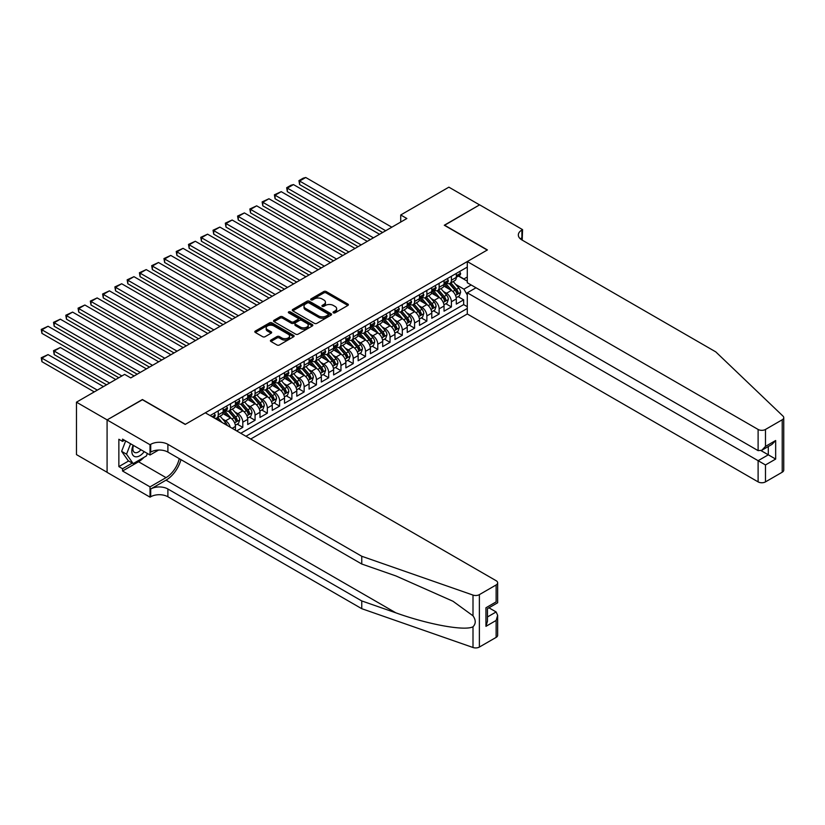 <?xml version="1.0" encoding="UTF-8"?>
<svg xmlns="http://www.w3.org/2000/svg" width="825" height="825" viewBox="0 0 825 825"><rect width="100%" height="100%" fill="white"/><g stroke="black" fill="none" stroke-linecap="round" stroke-linejoin="round"><path stroke-width="1.24" d="M333.393 312.83A1.196 0.691 0 0 0 335.074 312.83L347.872 305.446A1.702 0.98 0 0 0 348.377 304.745A1.702 0.98 0 0 0 347.872 304.054L326.195 291.534A1.702 0.98 0 0 0 323.782 291.534L310.994 298.918A1.196 0.691 0 0 0 312.675 299.898L314.335 298.939A5.455 3.145 0 0 1 322.039 298.939L323.843 299.98A5.455 3.145 0 0 1 325.442 302.208A5.455 3.145 0 0 1 323.843 304.435L322.193 305.394A1.196 0.691 0 0 0 323.874 306.364L325.535 305.405A5.455 3.145 0 0 1 333.238 305.405L335.053 306.446A5.455 3.145 0 0 1 336.641 308.674A5.455 3.145 0 0 1 335.053 310.901L333.393 311.86A1.196 0.691 0 0 0 333.393 312.83L333.393 311.86M270.909 340.075A1.702 0.98 0 0 0 270.414 340.766A1.702 0.98 0 0 0 270.909 341.468L276.994 344.974A1.702 0.98 0 0 0 279.407 344.974L293.618 336.765A1.702 0.98 0 0 0 294.113 336.074A1.702 0.98 0 0 0 293.618 335.383L271.93 322.864A1.702 0.98 0 0 0 269.528 322.864L255.317 331.062A1.702 0.98 0 0 0 254.812 331.763A1.702 0.98 0 0 0 255.317 332.454L262.659 336.703A1.702 0.98 0 0 0 265.073 336.703L271.147 333.187A1.702 0.98 0 0 0 271.652 332.496A1.702 0.98 0 0 0 271.147 331.794L267.506 329.691A4.558 2.63 0 0 1 266.176 327.834A4.558 2.63 0 0 1 268.981 325.401A4.558 2.63 0 0 1 273.952 325.968L288.224 334.218A4.558 2.63 0 0 1 289.554 336.074A4.558 2.63 0 0 1 286.749 338.508A4.558 2.63 0 0 1 281.779 337.93L279.407 336.559A1.702 0.98 0 0 0 276.994 336.559L270.909 340.075L270.909 341.468M142.426 399.733L107.147 419.894L76.467 402.177L76.467 454.606L107.085 472.282M142.426 399.527L185.367 424.318L487.235 250.037L444.283 225.246L479.562 204.878L448.882 187.162L400.723 214.974L400.723 222.059M76.467 402.177L124.627 374.375L130.762 377.912L406.859 218.512L400.723 214.974M314.449 323.348A1.702 0.98 0 0 0 316.862 323.348L331.073 315.14A1.702 0.98 0 0 0 331.567 314.449A1.702 0.98 0 0 0 331.073 313.748L309.396 301.238A1.702 0.98 0 0 0 306.983 301.238L292.772 309.437A1.702 0.98 0 0 0 292.277 310.138A1.702 0.98 0 0 0 292.772 310.829L314.449 323.348M289.09 313.088A1.196 0.691 0 0 1 290.307 313.252L290.307 311.84L312.345 324.565A1.702 0.98 0 0 1 312.84 325.256A1.702 0.98 0 0 1 312.345 325.957L298.134 334.166A1.702 0.98 0 0 1 295.721 334.166L274.044 321.647L280.129 318.161L280.129 316.738L274.044 320.255A1.702 0.98 0 0 0 273.539 320.946A1.702 0.98 0 0 0 274.044 321.647L274.044 320.255M280.129 318.161A1.702 0.98 0 0 1 282.532 318.161L282.532 316.738A1.702 0.98 0 0 0 280.129 316.738M282.532 316.738L291.328 321.822A1.702 0.98 0 0 0 293.731 321.822L297.773 319.492A1.702 0.98 0 0 0 298.268 318.79A1.702 0.98 0 0 0 297.773 318.099L288.616 312.809A1.196 0.691 0 0 1 290.307 311.84M236.662 430.908L242.797 427.371L237.218 424.143M234.805 411.912L237.889 413.696A6.94 4.012 60 0 1 242.797 422.194L247.706 419.358L247.706 424.535L255.069 420.286L249.49 417.058M247.077 404.827L250.161 406.612A6.94 4.012 60 0 1 255.069 415.109L259.978 412.273L259.978 417.45L267.341 413.201L261.762 409.973M259.349 397.743L262.433 399.527A6.94 4.012 60 0 1 267.341 408.024L272.25 405.188L272.25 410.365L279.613 406.117L274.024 402.889M271.621 390.658L274.704 392.442A6.94 4.012 60 0 1 279.613 400.94L284.522 398.104L284.522 403.281L291.885 399.032L286.296 395.804M283.893 383.573L286.976 385.358A6.94 4.012 60 0 1 291.885 393.855L296.794 391.019L296.794 396.196L304.157 391.947L298.567 388.719M296.165 376.489L299.248 378.273A6.94 4.012 60 0 1 304.157 386.77L309.066 383.934L309.066 389.111L316.429 384.863L310.839 381.635M308.437 369.404L311.52 371.188A6.94 4.012 60 0 1 316.429 379.686L321.327 376.85L321.327 382.027L328.69 377.778L323.111 374.55M320.708 362.319L323.782 364.103A6.94 4.012 60 0 1 328.69 372.601L333.599 369.765L333.599 374.942L340.962 370.693L335.383 367.465M332.98 355.235L336.053 357.019A6.94 4.012 60 0 1 340.962 365.516L345.871 362.68L345.871 367.857L353.234 363.608L347.655 360.381M345.252 348.15L348.325 349.934A6.94 4.012 60 0 1 353.234 358.432L358.143 355.596L358.143 360.772L365.506 356.524L359.927 353.296M357.514 341.065L360.597 342.849A6.94 4.012 60 0 1 365.506 351.347L370.415 348.511L370.415 353.688L377.778 349.439L372.199 346.211M369.786 333.981L372.869 335.765A6.94 4.012 60 0 1 377.778 344.262L382.687 341.426L382.687 346.603L390.05 342.354L384.471 339.127M382.058 326.896L385.141 328.68A6.94 4.012 60 0 1 390.05 337.177L394.958 334.352L394.958 339.518L402.322 335.27L396.732 332.042M394.329 319.811L397.413 321.595A6.94 4.012 60 0 1 402.322 330.093L407.23 327.267L407.23 332.434L414.593 328.185L409.004 324.957M406.601 312.727L409.685 314.511A6.94 4.012 60 0 1 414.593 323.008L419.502 320.183L419.502 325.349L426.865 321.1L421.276 317.873M418.873 305.642L421.957 307.426A6.94 4.012 60 0 1 426.865 315.923L431.774 313.098L431.774 318.264L439.137 314.016L433.548 310.788M431.145 298.567L434.228 300.341A6.94 4.012 60 0 1 439.137 308.839L444.036 306.013L444.036 311.18L451.399 306.931L451.399 301.754A6.94 4.012 -120 0 0 446.49 293.257L443.417 291.483M445.82 303.703L451.399 306.931M235.434 430.196L235.434 426.442A6.94 4.012 -120 0 0 230.526 417.945L222.936 413.562M230.237 427.195A6.94 4.012 60 0 0 225.617 420.781L222.533 418.997M247.706 419.358A6.94 4.012 -120 0 0 242.797 410.86L235.208 406.478M259.978 412.273A6.94 4.012 -120 0 0 255.069 403.776L247.479 399.393M272.25 405.188A6.94 4.012 -120 0 0 267.341 396.691L259.751 392.308M284.522 398.104A6.94 4.012 -120 0 0 279.613 389.606L272.023 385.223M296.794 391.019A6.94 4.012 -120 0 0 291.885 382.522L284.295 378.139M309.066 383.934A6.94 4.012 -120 0 0 304.157 375.437L296.567 371.054M321.327 376.85A6.94 4.012 -120 0 0 316.429 368.352L308.839 363.969M333.599 369.765A6.94 4.012 -120 0 0 328.69 361.267L321.111 356.885M345.871 362.68A6.94 4.012 -120 0 0 340.962 354.183L333.372 349.8M358.143 355.596A6.94 4.012 -120 0 0 353.234 347.098L345.644 342.715M370.415 348.511A6.94 4.012 -120 0 0 365.506 340.013L357.916 335.631M382.687 341.426A6.94 4.012 -120 0 0 377.778 332.929L370.188 328.546M394.958 334.352A6.94 4.012 -120 0 0 390.05 325.844L382.46 321.461M407.23 327.267A6.94 4.012 -120 0 0 402.322 318.759L394.732 314.377M419.502 320.183A6.94 4.012 -120 0 0 414.593 311.675L407.003 307.292M431.774 313.098A6.94 4.012 -120 0 0 426.865 304.59L419.275 300.207M444.036 306.013A6.94 4.012 -120 0 0 439.137 297.505L431.547 293.123M250.718 439.024L467.29 313.974L758.113 481.882L758.113 460.701L768.302 454.823L768.302 446.521M245.932 436.26L467.29 308.457M467.29 267.083L210.097 415.573M225.555 410.541L225.617 410.572A6.94 4.012 60 0 0 229.092 410.922L234.001 408.086A6.94 4.012 -120 0 0 235.434 404.91L235.434 400.94M237.827 403.456L237.889 403.487A6.94 4.012 60 0 0 241.364 403.838L246.273 401.002A6.94 4.012 -120 0 0 247.706 397.825L247.706 393.855M250.099 396.371L250.161 396.402A6.94 4.012 60 0 0 253.636 396.753L258.545 393.917A6.94 4.012 -120 0 0 259.978 390.741L259.978 386.77M262.371 389.287L262.433 389.317A6.94 4.012 60 0 0 265.908 389.668L270.806 386.832A6.94 4.012 -120 0 0 272.25 383.656L272.25 379.686M274.642 382.202L274.704 382.233A6.94 4.012 60 0 0 278.169 382.583L283.078 379.748A6.94 4.012 -120 0 0 284.522 376.571L284.522 372.601M286.914 375.117L286.976 375.158A6.94 4.012 60 0 0 290.441 375.499L295.35 372.663A6.94 4.012 -120 0 0 296.794 369.487L296.794 365.516M299.176 368.032L299.248 368.074A6.94 4.012 60 0 0 302.713 368.414L307.622 365.578A6.94 4.012 -120 0 0 309.066 362.402L309.066 358.432M311.448 360.948L311.52 360.989A6.94 4.012 60 0 0 314.985 361.329L319.894 358.493A6.94 4.012 -120 0 0 321.327 355.317L321.327 351.347M323.72 353.863L323.782 353.904A6.94 4.012 60 0 0 327.257 354.245L332.166 351.409A6.94 4.012 -120 0 0 333.599 348.233L333.599 344.262M335.992 346.778L336.053 346.82A6.94 4.012 60 0 0 339.529 347.16L344.438 344.324A6.94 4.012 -120 0 0 345.871 341.148L345.871 337.177M348.263 339.694L348.325 339.735A6.94 4.012 60 0 0 351.801 340.075L356.709 337.239A6.94 4.012 -120 0 0 358.143 334.063L358.143 330.093M360.535 332.609L360.597 332.65A6.94 4.012 60 0 0 364.073 332.991L368.981 330.155A6.94 4.012 -120 0 0 370.415 326.978L370.415 323.008M372.807 325.524L372.869 325.566A6.94 4.012 60 0 0 376.344 325.906L381.253 323.07A6.94 4.012 -120 0 0 382.687 319.894L382.687 315.923M385.079 318.44L385.141 318.481A6.94 4.012 60 0 0 388.616 318.821L393.515 315.985A6.94 4.012 -120 0 0 394.958 312.809L394.958 308.839M397.351 311.355L397.413 311.396A6.94 4.012 60 0 0 400.878 311.737L405.787 308.901A6.94 4.012 -120 0 0 407.23 305.724L407.23 301.754M409.623 304.27L409.685 304.312A6.94 4.012 60 0 0 413.15 304.652L418.058 301.816A6.94 4.012 -120 0 0 419.502 298.64L419.502 294.669M421.884 297.186L421.957 297.227A6.94 4.012 60 0 0 425.422 297.567L430.33 294.731A6.94 4.012 -120 0 0 431.774 291.555L431.774 287.585M434.156 290.101L434.228 290.142A6.94 4.012 60 0 0 437.693 290.483L442.602 287.647A6.94 4.012 -120 0 0 444.036 284.47L444.036 280.5M240.776 433.28L463.671 304.59L463.671 299.846L456.308 304.095L456.308 298.928A6.94 4.012 -120 0 0 451.399 290.421L443.819 286.038M446.428 283.016L446.49 283.058A6.94 4.012 -120 0 0 449.965 283.398A6.94 4.012 -120 0 0 451.399 280.222L451.399 276.251M449.965 283.398L454.874 280.562A6.94 4.012 -120 0 0 456.308 277.386L456.308 273.415M210.891 416.027L210.891 415.109M218.254 410.86L218.254 414.831A6.94 4.012 60 0 1 216.82 418.007A6.94 4.012 60 0 1 214.686 418.213M216.82 418.007L221.729 415.171A6.94 4.012 -120 0 0 223.162 411.995L223.162 408.024M230.526 403.776L230.526 407.746A6.94 4.012 60 0 1 229.092 410.922M242.797 396.691L242.797 400.661A6.94 4.012 60 0 1 241.364 403.838M255.069 389.606L255.069 393.577A6.94 4.012 60 0 1 253.636 396.753M267.341 382.522L267.341 386.492A6.94 4.012 60 0 1 265.908 389.668M279.613 375.437L279.613 379.407A6.94 4.012 60 0 1 278.169 382.583M291.885 368.352L291.885 372.323A6.94 4.012 60 0 1 290.441 375.499M304.157 361.267L304.157 365.238A6.94 4.012 60 0 1 302.713 368.414M316.429 354.183L316.429 358.153A6.94 4.012 60 0 1 314.985 361.329M328.69 347.098L328.69 351.068A6.94 4.012 60 0 1 327.257 354.245M340.962 340.013L340.962 343.984A6.94 4.012 60 0 1 339.529 347.16M353.234 332.929L353.234 336.899A6.94 4.012 60 0 1 351.801 340.075M365.506 325.844L365.506 329.814A6.94 4.012 60 0 1 364.073 332.991M377.778 318.759L377.778 322.73A6.94 4.012 60 0 1 376.344 325.906M390.05 311.675L390.05 315.645A6.94 4.012 60 0 1 388.616 318.821M402.322 304.59L402.322 308.56A6.94 4.012 60 0 1 400.878 311.737M414.593 297.505L414.593 301.476A6.94 4.012 60 0 1 413.15 304.652M426.865 290.421L426.865 294.391A6.94 4.012 60 0 1 425.422 297.567M439.137 283.336L439.137 287.306A6.94 4.012 60 0 1 437.693 290.483M439.137 308.839L439.137 314.016M426.865 315.923L426.865 321.1M414.593 323.008L414.593 328.185M402.322 330.093L402.322 335.27M390.05 337.177L390.05 342.354M377.778 344.262L377.778 349.439M365.506 351.347L365.506 356.524M353.234 358.432L353.234 363.608M340.962 365.516L340.962 370.693M328.69 372.601L328.69 377.778M316.429 379.686L316.429 384.863M304.157 386.77L304.157 391.947M291.885 393.855L291.885 399.032M279.613 400.94L279.613 406.117M267.341 408.024L267.341 413.201M255.069 415.109L255.069 420.286M242.797 422.194L242.797 427.371M467.29 294.989L463.918 289.152L455.689 284.398M463.918 289.152L471.157 284.965M458.452 276.076L467.29 281.181M458.7 275.932L463.918 278.943L467.29 276.994M458.092 296.618L463.671 299.846M463.671 304.59L467.29 306.683M333.867 312.995L335.053 312.314A5.455 3.145 0 0 0 336.641 310.097L336.641 308.674M325.442 302.208L325.442 303.621A5.455 3.145 0 0 1 323.843 305.848L322.668 306.529M347.851 305.456L326.195 292.947A1.702 0.98 0 0 0 323.782 292.947L311.468 300.063M331.052 315.16L309.396 302.651A1.702 0.98 0 0 0 306.983 302.651L292.793 310.839L292.772 309.437M328.061 314.933A1.196 0.691 0 0 0 328.061 313.964L309.035 302.971A1.196 0.691 0 0 0 307.343 302.971L305.601 303.982A5.455 3.145 0 0 0 304.002 306.209A5.455 3.145 0 0 0 305.601 308.437L318.605 315.944A5.455 3.145 0 0 0 326.318 315.944L328.061 314.933L328.061 316.346A1.196 0.691 0 0 0 328.412 315.862L328.412 314.449M304.002 306.209L304.002 307.622A5.455 3.145 0 0 0 305.601 309.849L305.601 308.437M328.061 316.346L326.318 317.357A5.455 3.145 0 0 1 318.605 317.357L305.601 309.849M282.532 318.161L291.328 323.235A1.702 0.98 0 0 0 293.731 323.235L297.773 320.904A1.702 0.98 0 0 0 298.268 320.213L298.268 318.79M290.307 313.252L312.324 325.968M300.455 327.082A4.558 2.63 0 0 0 305.415 327.659A4.558 2.63 0 0 0 308.23 325.225A4.558 2.63 0 0 0 306.89 323.369L301.868 320.461A1.702 0.98 0 0 0 299.454 320.461L295.422 322.792A1.702 0.98 0 0 0 294.927 323.483A1.702 0.98 0 0 0 295.422 324.184L300.455 327.082L300.455 328.505A4.558 2.63 0 0 0 305.415 329.072A4.558 2.63 0 0 0 308.23 326.638L308.23 325.225M294.927 323.483L294.927 324.906A1.702 0.98 0 0 0 295.422 325.597L295.422 324.184M300.455 328.505L295.422 325.597M289.554 336.074L289.554 337.487A4.558 2.63 0 0 1 286.749 339.921A4.558 2.63 0 0 1 281.779 339.353L279.407 337.982A1.702 0.98 0 0 0 276.994 337.982L270.93 341.478M266.176 327.834L266.176 329.247A4.558 2.63 0 0 0 267.506 331.114L267.506 329.691M271.126 333.197L267.506 331.114M293.597 336.786L271.93 324.277A1.702 0.98 0 0 0 269.528 324.277L255.338 332.475L255.317 331.062M456.204 297.712L459.381 295.876L460.608 292.339A4.599 2.65 -120 0 0 458.813 288.018L453.203 281.531M452.09 290.874L445.675 283.449M299.609 212.922L358.081 246.675L275.076 198.753L274.395 194.813L281.212 191.668L275.076 195.205L275.076 198.753M448.439 288.709L444.716 284.408A11.024 6.363 -120 0 0 444.376 284.027M449.336 283.645L455.008 290.214A4.599 2.65 60 0 1 456.648 293.38C457.339 294.308 457.834 294.02 458.123 292.535A4.599 2.65 -120 0 0 456.483 289.369L450.873 282.872M449.677 283.542L455.771 290.596A2.341 1.351 60 0 1 456.359 291.514L458.123 292.535M456.648 293.38L456.988 293.927M385.688 230.732L299.609 181.036L299.609 184.583L382.625 232.506M459.566 271.538L460.608 273.353A4.599 2.65 60 0 1 459.649 275.385L457.318 276.726A4.599 2.65 -120 0 0 458.123 275.674L458.03 275.261M391.823 227.195L305.745 177.499L299.609 181.036L298.939 180.644L303.229 178.169L305.745 177.499M456.462 276.942L456.483 276.942A4.599 2.65 -120 0 0 457.318 276.726M457.524 275.323L458.123 275.674L456.648 276.519A4.599 2.65 60 0 1 456.308 277.179M299.609 184.583L298.939 180.644M133.145 445.252A11.282 6.518 120 0 0 135.795 456.813A11.282 6.518 120 0 0 144.21 451.636M133.526 445.469A7.724 4.455 120 0 0 134.475 452.378A7.724 4.455 120 0 0 135.599 452.729A7.724 4.455 120 0 0 140.931 449.738M147.376 453.461L146.407 455.957L133.165 463.598L128.257 460.773L121.626 451.347L125.668 440.932M133.165 463.598L126.534 454.183L130.577 443.767M121.626 451.347L126.534 454.183M476.004 287.77L467.29 292.793L765.476 464.949L765.476 481.882L782.224 472.209L782.224 419.781A5.208 3.001 0 0 0 783.75 417.656A5.208 3.001 0 0 0 782.997 416.109L715.78 351.883L521.895 239.941A12.148 7.013 180 0 1 518.337 234.991A12.148 7.013 180 0 1 521.895 230.031L522.576 229.639L479.624 204.837L444.469 225.349M467.29 292.793L467.29 313.974M444.469 225.142L487.42 249.934L467.29 261.556L758.113 429.454A5.208 3.001 0 0 0 765.476 429.454L782.224 419.781M522.576 229.639L522.204 240.127M467.29 261.556L467.29 282.738L758.113 450.636L758.113 429.454M783.75 417.656L783.75 470.085A5.208 3.001 180 0 1 782.224 472.209M765.476 481.882A5.208 3.001 180 0 1 758.113 481.882M520.369 238.868A12.148 7.013 180 0 1 521.895 237.786L521.895 230.031M761.062 450.636L775.665 459.071L765.476 464.949M765.476 429.454L765.476 446.387L761.795 450.275L758.113 450.636M765.476 446.387L775.665 440.509L771.983 444.397L761.795 450.275M496.134 637.385L496.134 620.452L497.65 615.326L497.65 635.26A5.208 3.001 180 0 1 496.134 637.385L479.377 647.058A5.208 3.001 180 0 1 473.003 647.501L361.762 608.695L361.762 600.94L167.888 488.998A12.148 7.013 -0 0 0 150.707 488.998L166.042 480.15A22.605 13.045 120 0 0 180.974 459.649M361.762 600.94L395.876 612.841C428.474 624.587 464.898 631.166 473.003 626.773C475.963 623.752 475.963 620.091 473.003 615.811L452.997 601.26L395.876 575.922L361.762 564.022L167.888 452.09A12.148 7.013 -0 0 0 150.707 452.09L150.707 444.335L150.026 444.727L107.085 419.925L142.24 399.63L185.192 424.421L205.312 412.809L496.134 580.707A5.208 3.001 -0 0 1 497.65 582.832A5.208 3.001 -0 0 1 496.134 584.956L479.377 594.629L479.377 647.058M361.762 608.695L167.888 496.763A12.148 7.013 -0 0 0 150.707 496.763L150.026 497.145L107.085 472.354L107.085 419.925M361.762 564.022L361.762 556.267L167.888 444.335A12.148 7.013 -0 0 0 150.707 444.335M473.003 615.811L473.003 595.083L361.762 556.267M143.973 457.359A19.522 11.272 -60 0 1 138.559 461.763L122.543 471.003L122.543 468.744L132.299 463.103M124.503 440.261L122.543 441.396L118.862 439.271L118.862 466.61L122.543 468.744M122.543 441.396L122.543 439.127L150.026 454.998L150.026 444.727M150.026 497.145L150.026 486.874L166.042 477.634A19.522 11.272 120 0 0 179.262 458.659M122.543 471.003L150.026 486.874M488.947 607.808L496.134 611.954L497.65 615.326M158.596 450.048L150.026 454.998M473.003 595.083A5.208 3.001 -0 0 0 479.377 594.629M118.862 466.61L128.618 460.979M496.134 620.452L485.946 626.34L487.472 621.204L487.472 608.654L497.65 602.776L497.65 582.832M485.946 626.34L485.946 607.778C487.936 608.922 487.936 608.922 485.946 607.778L496.134 601.889C498.114 603.044 498.114 603.044 496.134 601.889L496.134 584.956M443.933 304.796L447.109 302.961L448.336 299.423A4.599 2.65 -120 0 0 446.542 295.103L440.942 288.616M439.818 297.959L433.403 290.534M287.337 220.007L345.809 253.76L262.804 205.838L262.123 201.898L268.94 198.753L262.804 202.29L262.804 205.838M436.167 295.793L432.444 291.493A11.024 6.363 -120 0 0 432.104 291.101M437.064 290.73L442.736 297.299A4.599 2.65 60 0 1 444.376 300.465C445.067 301.393 445.562 301.104 445.851 299.619A4.599 2.65 -120 0 0 444.211 296.443L438.601 289.957M437.405 290.627L443.499 297.681A2.341 1.351 60 0 1 444.087 298.598L445.851 299.619M444.376 300.465L444.716 301.012M431.671 311.881L434.837 310.045L436.064 306.508A4.599 2.65 -120 0 0 434.27 302.187L428.67 295.69M427.546 305.044L421.132 297.619M275.076 227.092L333.537 260.844L250.532 212.922L249.851 208.983L256.668 205.838L250.532 209.375L250.532 212.922M423.895 302.878L420.183 298.578A11.024 6.363 -120 0 0 419.832 298.186M424.803 297.815L430.464 304.384A4.599 2.65 60 0 1 432.104 307.55C432.795 308.478 433.29 308.189 433.579 306.704A4.599 2.65 -120 0 0 431.939 303.528L426.339 297.041M425.133 297.712L431.228 304.765A2.341 1.351 60 0 1 431.815 305.683L433.579 306.704M432.104 307.55L432.444 308.096M419.399 318.966L422.565 317.13L423.792 313.593A4.599 2.65 -120 0 0 421.998 309.272L416.398 302.775M415.274 312.128L408.86 304.703M262.804 234.176L321.265 267.929L238.26 220.007L237.579 216.068L244.396 212.922L238.26 216.459L238.26 220.007M411.623 309.963L407.911 305.662A11.024 6.363 -120 0 0 407.56 305.271M412.531 304.899L418.203 311.468A4.599 2.65 60 0 1 419.843 314.634C420.533 315.562 421.018 315.274 421.307 313.789A4.599 2.65 -120 0 0 419.667 310.613L414.067 304.126M412.861 304.796L418.956 311.85A2.341 1.351 60 0 1 419.543 312.768L421.307 313.789M419.843 314.634L420.173 315.181M407.127 326.05L410.293 324.215L411.52 320.677A4.599 2.65 -120 0 0 409.736 316.357L404.126 309.86M403.002 319.213L396.598 311.788M250.532 241.261L309.004 275.014L225.988 227.092L225.318 223.152L232.124 220.007L225.988 223.544L225.988 227.092M399.352 317.048L395.639 312.747A11.024 6.363 -120 0 0 395.299 312.355M400.259 311.984L405.931 318.553A4.599 2.65 60 0 1 407.571 321.719C408.262 322.647 408.746 322.358 409.035 320.873A4.599 2.65 -120 0 0 407.395 317.697L401.796 311.211M400.589 311.881L406.684 318.935A2.341 1.351 60 0 1 407.272 319.853L409.035 320.873M407.571 321.719L407.901 322.266M373.426 237.817L287.337 188.121L287.337 191.668L370.353 239.59M447.294 278.623L448.336 280.438A4.599 2.65 60 0 1 447.387 282.47L445.057 283.81A4.599 2.65 -120 0 0 445.851 282.758L445.758 282.346M379.562 234.279L293.473 184.583L287.337 188.121L286.667 187.729L290.957 185.254L293.473 184.583M444.19 284.027L444.211 284.027A4.599 2.65 -120 0 0 445.057 283.81M445.263 282.408L445.851 282.758L444.376 283.604A4.599 2.65 60 0 1 444.036 284.264M287.337 191.668L286.667 187.729M361.154 244.901L274.395 194.813M435.022 285.708L436.064 287.523A4.599 2.65 60 0 1 435.115 289.554L432.785 290.895A4.599 2.65 -120 0 0 433.579 289.843L433.486 289.431M367.29 241.364L281.212 191.668M431.918 291.112L431.939 291.112A4.599 2.65 -120 0 0 432.785 290.895M432.991 289.493L433.579 289.843L432.104 290.689A4.599 2.65 60 0 1 431.774 291.349M348.882 251.986L262.123 201.898M422.751 292.793L423.792 294.597A4.599 2.65 60 0 1 422.843 296.639L420.513 297.98A4.599 2.65 -120 0 0 421.307 296.928L421.214 296.515M355.018 248.449L268.94 198.753M419.657 298.196L419.667 298.196A4.599 2.65 -120 0 0 420.513 297.98M420.719 296.577L421.307 296.928L419.843 297.773A4.599 2.65 60 0 1 419.502 298.423M336.61 259.071L249.851 208.983M410.479 299.877L411.52 301.682A4.599 2.65 60 0 1 410.572 303.724L408.241 305.064A4.599 2.65 -120 0 0 409.035 304.012L408.942 303.6M342.746 255.533L256.668 205.838M407.385 305.281L407.395 305.281A4.599 2.65 -120 0 0 408.241 305.064M408.447 303.662L409.035 304.012L407.571 304.858A4.599 2.65 60 0 1 407.23 305.508M394.855 333.135L398.021 331.299L399.248 327.762A4.599 2.65 -120 0 0 397.464 323.441L391.854 316.944M390.73 326.298L384.326 318.873M238.26 248.346L296.732 282.098L213.716 234.176L213.046 230.237L219.852 227.092L213.716 230.629L213.716 234.176M387.08 324.132L383.367 319.832A11.024 6.363 -120 0 0 383.027 319.44M387.987 319.069L393.659 325.638A4.599 2.65 60 0 1 395.299 328.804C395.99 329.732 396.474 329.443 396.773 327.958A4.599 2.65 -120 0 0 395.134 324.782L389.524 318.295M388.317 318.966L394.412 326.019A2.341 1.351 60 0 1 395 326.937L396.773 327.958M395.299 328.804L395.629 329.35M324.338 266.155L237.579 216.068M398.207 306.962L399.248 308.767A4.599 2.65 60 0 1 398.3 310.808L395.969 312.149A4.599 2.65 -120 0 0 396.773 311.097L396.67 310.685M330.474 262.618L244.396 212.922M395.113 312.366L395.134 312.366A4.599 2.65 -120 0 0 395.969 312.149M396.175 310.747L396.773 311.097L395.299 311.943A4.599 2.65 60 0 1 394.958 312.593M382.583 340.22L385.749 338.384L386.977 334.847A4.599 2.65 -120 0 0 385.192 330.526L379.582 324.029M378.458 333.382L372.054 325.957M225.988 255.42L284.46 289.183L201.444 241.261L200.774 237.322L207.58 234.176L201.444 237.713L201.444 241.261M374.818 331.217L371.095 326.917A11.024 6.363 -120 0 0 370.755 326.525M375.715 326.153L381.387 332.722A4.599 2.65 60 0 1 383.027 335.888C383.718 336.817 384.202 336.528 384.502 335.043A4.599 2.65 -120 0 0 382.862 331.867L377.252 325.38M376.045 326.05L382.14 333.104A2.341 1.351 60 0 1 382.728 334.022L384.502 335.043M383.027 335.888L383.357 336.435M312.067 273.24L225.318 223.152M385.935 314.047L386.977 315.851A4.599 2.65 60 0 1 386.028 317.893L383.697 319.234A4.599 2.65 -120 0 0 384.502 318.182L384.398 317.769M318.202 269.703L232.124 220.007M382.841 319.45L382.862 319.45A4.599 2.65 -120 0 0 383.697 319.234M383.903 317.831L384.502 318.182L383.027 319.028A4.599 2.65 60 0 1 382.687 319.677M370.312 347.304L373.488 345.469L374.705 341.932A4.599 2.65 -120 0 0 372.921 337.611L367.311 331.114M366.187 340.467L359.782 333.042M213.716 262.505L272.188 296.268L189.172 248.346L188.502 244.406L195.308 241.261L189.172 244.798L189.172 248.346M362.546 338.302L358.823 334.001A11.024 6.363 -120 0 0 358.483 333.609M363.443 333.238L369.115 339.807A4.599 2.65 60 0 1 370.755 342.973C371.446 343.901 371.941 343.613 372.23 342.127A4.599 2.65 -120 0 0 370.59 338.951L364.98 332.465M363.773 333.135L369.868 340.189A2.341 1.351 60 0 1 370.466 341.107L372.23 342.127M370.755 342.973L371.085 343.52M299.795 280.325L213.046 230.237M373.663 321.131L374.705 322.936A4.599 2.65 60 0 1 373.756 324.978L371.425 326.318A4.599 2.65 -120 0 0 372.23 325.267L372.127 324.854M305.931 276.787L219.852 227.092M370.569 326.535L370.59 326.535A4.599 2.65 -120 0 0 371.425 326.318M371.632 324.916L372.23 325.267L370.755 326.112A4.599 2.65 60 0 1 370.415 326.762M358.04 354.389L361.216 352.553L362.443 349.016A4.599 2.65 -120 0 0 360.649 344.695L355.039 338.198M353.915 347.552L347.511 340.127M201.444 269.6L259.916 303.353L176.901 255.42L176.23 251.491L183.037 248.346L176.901 251.883L176.901 255.42M350.274 345.386L346.552 341.086A11.024 6.363 -120 0 0 346.211 340.694M351.172 340.323L356.843 346.892A4.599 2.65 60 0 1 358.483 350.058C359.174 350.986 359.669 350.697 359.958 349.212A4.599 2.65 -120 0 0 358.318 346.036L352.708 339.549M351.512 340.22L357.596 347.273A2.341 1.351 60 0 1 358.194 348.191L359.958 349.212M358.483 350.058L358.813 350.604M287.523 287.409L200.774 237.322M361.391 328.216L362.443 330.021A4.599 2.65 60 0 1 361.484 332.062L359.153 333.403A4.599 2.65 -120 0 0 359.958 332.351L359.855 331.939M293.659 283.872L207.58 234.176M358.298 333.62L358.318 333.62A4.599 2.65 -120 0 0 359.153 333.403M359.36 332.001L359.958 332.351L358.483 333.197A4.599 2.65 60 0 1 358.143 333.847M345.768 361.474L348.944 359.638L350.171 356.101A4.599 2.65 -120 0 0 348.377 351.78L342.767 345.283M341.643 354.637L335.239 347.212M189.172 276.674L247.644 310.437L164.629 262.505L163.958 258.576L170.765 255.42L164.629 258.968L164.629 262.505M338.002 352.471L334.28 348.171A11.024 6.363 -120 0 0 333.939 347.779M338.9 347.407L344.572 353.977A4.599 2.65 60 0 1 346.211 357.142C346.902 358.071 347.397 357.782 347.686 356.297A4.599 2.65 -120 0 0 346.046 353.121L340.436 346.634M339.24 347.304L345.324 354.358A2.341 1.351 60 0 1 345.923 355.276L347.686 356.297M346.211 357.142L346.552 357.689M275.251 294.494L188.502 244.406M349.13 335.301L350.171 337.105A4.599 2.65 60 0 1 349.212 339.147L346.882 340.488A4.599 2.65 -120 0 0 347.686 339.426L347.593 339.023M281.387 290.957L195.308 241.261M346.026 340.704L346.046 340.704A4.599 2.65 -120 0 0 346.882 340.488M347.088 339.085L347.686 339.426L346.211 340.282A4.599 2.65 60 0 1 345.871 340.931M333.496 368.558L336.672 366.723L337.899 363.186A4.599 2.65 -120 0 0 336.105 358.865L330.495 352.368M329.381 361.721L322.967 354.296M176.901 283.759L235.373 317.522L152.367 269.589L151.687 265.66L158.493 262.505L152.367 266.052L152.367 269.589M325.731 359.556L322.008 355.255A11.024 6.363 -120 0 0 321.668 354.863M326.628 354.492L332.3 361.061A4.599 2.65 60 0 1 333.939 364.227C334.63 365.155 335.125 364.867 335.414 363.382A4.599 2.65 -120 0 0 333.774 360.205L328.164 353.719M326.968 354.389L333.063 361.443A2.341 1.351 60 0 1 333.651 362.361L335.414 363.382M333.939 364.227L334.28 364.774M262.979 301.579L176.23 251.491M336.858 342.385L337.899 344.19A4.599 2.65 60 0 1 336.94 346.232L334.61 347.573A4.599 2.65 -120 0 0 335.414 346.51L335.321 346.108M269.115 298.042L183.037 248.346M333.754 347.789L333.774 347.789A4.599 2.65 -120 0 0 334.61 347.573M334.816 346.17L335.414 346.51L333.939 347.366A4.599 2.65 60 0 1 333.599 348.016M321.224 375.643L324.4 373.808L325.627 370.26A4.599 2.65 -120 0 0 323.833 365.949L318.233 359.452M317.109 368.806L310.695 361.381M164.629 290.843L223.101 324.607L140.095 276.674L139.415 272.745L146.231 269.589L140.095 273.137L140.095 276.674M313.459 366.64L309.736 362.34A11.024 6.363 -120 0 0 309.396 361.948M314.356 361.577L320.028 368.146A4.599 2.65 60 0 1 321.668 371.312C322.358 372.24 322.853 371.951 323.142 370.466A4.599 2.65 -120 0 0 321.502 367.29L315.892 360.803M314.696 361.474L320.791 368.528A2.341 1.351 60 0 1 321.379 369.445L323.142 370.466M321.668 371.312L322.008 371.858M250.718 308.663L163.958 258.576M324.586 349.47L325.627 351.275A4.599 2.65 60 0 1 324.679 353.317L322.348 354.657A4.599 2.65 -120 0 0 323.142 353.595L323.049 353.193M256.853 305.126L170.765 255.42M321.482 354.874L321.502 354.874A4.599 2.65 -120 0 0 322.348 354.657M322.554 353.255L323.142 353.595L321.668 354.451A4.599 2.65 60 0 1 321.327 355.101M308.963 382.728L312.128 380.892L313.356 377.345A4.599 2.65 -120 0 0 311.561 373.034L305.962 366.537M304.838 375.891L298.423 368.466M152.367 297.928L210.829 331.691L127.823 283.759L127.143 279.83L133.959 276.674L127.823 280.222L127.823 283.759M301.187 373.725L297.474 369.414A11.024 6.363 -120 0 0 297.124 369.033M302.094 368.662L307.756 375.231A4.599 2.65 60 0 1 309.396 378.397C310.087 379.325 310.582 379.036 310.87 377.541A4.599 2.65 -120 0 0 309.231 374.375L303.631 367.888M302.424 368.558L308.519 375.612A2.341 1.351 60 0 1 309.107 376.53L310.87 377.541M309.396 378.397L309.736 378.943M238.446 315.748L151.687 265.66M312.314 356.555L313.356 358.359A4.599 2.65 60 0 1 312.407 360.401L310.076 361.742A4.599 2.65 -120 0 0 310.87 360.68L310.778 360.278M244.582 312.211L158.493 262.505M309.21 361.958L309.231 361.958A4.599 2.65 -120 0 0 310.076 361.742M310.282 360.339L310.87 360.68L309.396 361.536A4.599 2.65 60 0 1 309.066 362.185M296.691 389.802L299.857 387.977L301.084 384.429A4.599 2.65 -120 0 0 299.289 380.119L293.69 373.622M292.566 382.965L286.151 375.55M140.095 305.013L198.557 338.776L115.552 290.843L114.871 286.914L121.688 283.759L115.552 287.306L115.552 290.843M288.915 380.81L285.202 376.499A11.024 6.363 -120 0 0 284.852 376.118M289.823 375.746L295.494 382.315A4.599 2.65 60 0 1 297.134 385.481C297.825 386.409 298.31 386.121 298.598 384.625A4.599 2.65 -120 0 0 296.959 381.459L291.359 374.973M290.153 375.643L296.247 382.697A2.341 1.351 60 0 1 296.835 383.615L298.598 384.625M297.134 385.481L297.464 386.028M226.174 322.833L139.415 272.745M300.042 363.639L301.084 365.444A4.599 2.65 60 0 1 300.135 367.486L297.804 368.827A4.599 2.65 -120 0 0 298.598 367.764L298.506 367.362M232.31 319.296L146.231 269.589M296.948 369.043L296.959 369.043A4.599 2.65 -120 0 0 297.804 368.827M298.011 367.424L298.598 367.764L297.134 368.62A4.599 2.65 60 0 1 296.794 369.27M284.419 396.887L287.585 395.062L288.812 391.514A4.599 2.65 -120 0 0 287.028 387.203L281.418 380.707M280.294 390.05L273.89 382.635M127.823 312.097L186.295 345.861L103.28 297.928L102.609 293.999L109.416 290.843L103.28 294.391L103.28 297.928M276.643 387.894L272.931 383.584A11.024 6.363 -120 0 0 272.59 383.202M277.551 382.831L283.222 389.4A4.599 2.65 60 0 1 284.862 392.566C285.553 393.494 286.038 393.205 286.327 391.71A4.599 2.65 -120 0 0 284.687 388.544L279.087 382.058M277.881 382.728L283.975 389.782A2.341 1.351 60 0 1 284.563 390.699L286.327 391.71M284.862 392.566L285.192 393.113M213.902 329.918L127.143 279.83M287.77 370.724L288.812 372.529A4.599 2.65 60 0 1 287.863 374.571L285.532 375.911A4.599 2.65 -120 0 0 286.327 374.849L286.234 374.447M220.038 326.38L133.959 276.674M284.677 376.128L284.687 376.128A4.599 2.65 -120 0 0 285.532 375.911M285.739 374.509L286.327 374.849L284.862 375.705A4.599 2.65 60 0 1 284.522 376.355M272.147 403.972L275.313 402.146L276.54 398.599A4.599 2.65 -120 0 0 274.756 394.288L269.146 387.791M268.022 397.134L261.618 389.72M115.552 319.182L174.023 352.945L91.008 305.013L90.337 301.084L97.144 297.928L91.008 301.476L91.008 305.013M264.371 394.979L260.659 390.668A11.024 6.363 -120 0 0 260.318 390.287M265.279 389.916L270.951 396.485A4.599 2.65 60 0 1 272.59 399.651C273.281 400.579 273.766 400.29 274.065 398.795A4.599 2.65 -120 0 0 272.425 395.629L266.815 389.142M265.609 389.812L271.703 396.866A2.341 1.351 60 0 1 272.291 397.784L274.065 398.795M272.59 399.651L272.92 400.197M201.63 337.002L114.871 286.914M275.498 377.809L276.54 379.613A4.599 2.65 60 0 1 275.591 381.655L273.261 382.996A4.599 2.65 -120 0 0 274.065 381.934L273.962 381.532M207.766 333.465L121.688 283.759M272.405 383.213L272.425 383.213A4.599 2.65 -120 0 0 273.261 382.996M273.467 381.593L274.065 381.934L272.59 382.79A4.599 2.65 60 0 1 272.25 383.439M259.875 411.056L263.041 409.231L264.268 405.683A4.599 2.65 -120 0 0 262.484 401.373L256.874 394.876M255.75 404.219L249.346 396.804M103.28 326.267L161.752 360.03L78.736 312.097L78.066 308.168L84.872 305.013L78.736 308.56L78.736 312.097M252.11 402.064L248.387 397.753A11.024 6.363 -120 0 0 248.047 397.372M253.007 397L258.679 403.569A4.599 2.65 60 0 1 260.318 406.735C261.009 407.663 261.494 407.375 261.793 405.879A4.599 2.65 -120 0 0 260.153 402.713L254.543 396.227M253.337 396.897L259.432 403.951A2.341 1.351 60 0 1 260.019 404.869L261.793 405.879M260.318 406.735L260.648 407.282M189.358 344.087L102.609 293.999M263.227 384.893L264.268 386.698A4.599 2.65 60 0 1 263.319 388.74L260.989 390.081A4.599 2.65 -120 0 0 261.793 389.018L261.69 388.616M195.494 340.55L109.416 290.843M260.133 390.297L260.153 390.297A4.599 2.65 -120 0 0 260.989 390.081M261.195 388.678L261.793 389.018L260.318 389.874A4.599 2.65 60 0 1 259.978 390.524M247.603 418.141L250.779 416.316L251.996 412.768A4.599 2.65 -120 0 0 250.212 408.457L244.602 401.961M243.478 411.304L237.074 403.889M91.008 333.352L149.48 367.115L66.464 319.182L65.794 315.253L72.6 312.097L66.464 315.645L66.464 319.182M239.838 409.148L236.115 404.838A11.024 6.363 -120 0 0 235.775 404.456M240.735 404.085L246.407 410.654A4.599 2.65 60 0 1 248.047 413.82C248.737 414.748 249.233 414.459 249.521 412.964A4.599 2.65 -120 0 0 247.882 409.798L242.272 403.312M241.065 403.982L247.16 411.036A2.341 1.351 60 0 1 247.758 411.953L249.521 412.964M248.047 413.82L248.377 414.367M177.086 351.172L90.337 301.084M250.955 391.978L251.996 393.783A4.599 2.65 60 0 1 251.047 395.825L248.717 397.165A4.599 2.65 -120 0 0 249.521 396.103L249.418 395.701M183.222 347.634L97.144 297.928M247.861 397.382L247.882 397.382A4.599 2.65 -120 0 0 248.717 397.165M248.923 395.763L249.521 396.103L248.047 396.959A4.599 2.65 60 0 1 247.706 397.609M235.331 425.226L238.507 423.4L239.735 419.853A4.599 2.65 -120 0 0 237.94 415.542L232.33 409.045M231.206 418.388L224.802 410.974M78.736 340.436L137.208 374.199L54.192 326.267L53.522 322.338L60.328 319.182L54.192 322.73L54.192 326.267M227.566 416.233L223.843 411.923A11.024 6.363 -120 0 0 223.503 411.541M228.463 411.17L234.135 417.739A4.599 2.65 60 0 1 235.775 420.905C236.466 421.823 236.961 421.544 237.249 420.049A4.599 2.65 -120 0 0 235.61 416.883L230 410.396M228.803 411.067L234.888 418.12A2.341 1.351 60 0 1 235.486 419.038L237.249 420.049M235.775 420.905L236.105 421.451M164.814 358.256L78.066 308.168M238.683 399.063L239.735 400.868A4.599 2.65 60 0 1 238.776 402.909L236.445 404.25A4.599 2.65 -120 0 0 237.249 403.188L237.146 402.786M170.95 354.719L84.872 305.013M235.589 404.467L235.61 404.467A4.599 2.65 -120 0 0 236.445 404.25M236.651 402.847L237.249 403.188L235.775 404.044A4.599 2.65 60 0 1 235.434 404.693M227.215 425.452A4.599 2.65 -120 0 0 225.668 422.627L220.058 416.13M66.464 347.521L118.8 377.737L41.92 333.352L41.25 329.423L48.056 326.267L41.92 329.814L41.92 333.352M222.038 422.462L217.728 417.481M216.532 418.151L218.481 420.41M216.191 418.254L217.635 419.925M152.542 365.341L65.794 315.253M226.421 406.147L227.463 407.952A4.599 2.65 60 0 1 226.504 409.994L224.173 411.335A4.599 2.65 -120 0 0 224.977 410.272L224.885 409.87M158.678 361.804L72.6 312.097M223.317 411.551L223.338 411.551A4.599 2.65 -120 0 0 224.173 411.335M224.379 409.932L224.977 410.272L223.503 411.128A4.599 2.65 60 0 1 223.162 411.778M109.601 383.048L54.192 351.068L60.328 347.521L115.737 379.51M54.192 354.606L53.522 350.677L54.192 351.068L54.192 354.606L106.528 384.821M53.522 350.677L60.328 347.521M140.271 372.426L53.522 322.338M214.149 413.232L215.191 415.037A4.599 2.65 60 0 1 214.232 417.068L213.469 417.512M146.407 368.888L60.328 319.182M97.329 390.132L41.92 358.153L48.056 354.606L103.465 386.595M41.92 361.69L41.25 357.761L41.92 358.153L41.92 361.69L94.256 391.906M41.25 357.761L48.056 354.606M121.873 375.963L41.25 329.423M134.145 375.963L48.056 326.267M225.617 420.781L230.526 417.945M237.889 413.696L242.797 410.86M250.161 406.612L255.069 403.776M262.433 399.527L267.341 396.691M274.704 392.442L279.613 389.606M286.976 385.358L291.885 382.522M299.248 378.273L304.157 375.437M311.52 371.188L316.429 368.352M323.782 364.103L328.69 361.267M336.053 357.019L340.962 354.183M348.325 349.934L353.234 347.098M360.597 342.849L365.506 340.013M372.869 335.765L377.778 332.929M385.141 328.68L390.05 325.844M397.413 321.595L402.322 318.759M409.685 314.511L414.593 311.675M421.957 307.426L426.865 304.59M434.228 300.341L439.137 297.505M446.49 293.257L451.399 290.421M451.399 280.222L456.308 277.386M218.254 414.831L223.162 411.995M230.526 407.746L235.434 404.91M242.797 400.661L247.706 397.825M255.069 393.577L259.978 390.741M267.341 386.492L272.25 383.656M279.613 379.407L284.522 376.571M291.885 372.323L296.794 369.487M304.157 365.238L309.066 362.402M316.429 358.153L321.327 355.317M328.69 351.068L333.599 348.233M340.962 343.984L345.871 341.148M353.234 336.899L358.143 334.063M365.506 329.814L370.415 326.978M377.778 322.73L382.687 319.894M390.05 315.645L394.958 312.809M402.322 308.56L407.23 305.724M414.593 301.476L419.502 298.64M426.865 294.391L431.774 291.555M439.137 287.306L444.036 284.47M451.399 301.754L456.308 298.928M232.186 428.319L235.434 426.442M335.053 312.314L335.053 310.901M322.193 306.364L322.193 305.394M323.843 305.848L323.843 304.435M310.994 299.898L310.994 298.918M323.782 292.947L323.782 291.534M326.195 292.947L326.195 291.534M347.872 305.446L347.872 304.054M306.983 302.651L306.983 301.238M309.396 302.651L309.396 301.238M331.073 315.14L331.073 313.748M318.605 317.357L318.605 315.944M326.318 317.357L326.318 315.944M291.328 323.235L291.328 321.822M293.731 323.235L293.731 321.822M297.773 320.904L297.773 319.492M312.345 325.957L312.345 324.565M276.994 337.982L276.994 336.559M279.407 337.982L279.407 336.559M281.779 339.353L281.779 337.93M271.147 333.187L271.147 331.794M269.528 324.277L269.528 322.864M271.93 324.277L271.93 322.864M293.618 336.765L293.618 335.383M455.503 295.35L460.577 292.421M456.483 289.369L458.813 288.018M452.822 291.483L455.008 290.214M460.577 273.292L456.308 275.756M775.665 440.509L775.665 459.071M395.876 612.841L166.042 480.15M167.888 452.09L167.888 444.335M167.888 488.998L167.888 496.763M473.003 647.501L473.003 626.773M150.707 488.998L150.707 496.763M138.559 461.763L166.042 477.634M487.472 616.956L496.134 611.954M443.231 302.435L448.305 299.506M444.211 296.443L446.542 295.103M440.55 298.567L442.736 297.299M430.97 309.519L436.033 306.591M431.939 303.528L434.27 302.187M428.278 305.652L430.464 304.384M418.698 316.604L423.761 313.675M419.667 310.613L421.998 309.272M416.006 312.737L418.203 311.468M406.426 323.689L411.489 320.76M407.395 317.697L409.736 316.357M403.734 319.822L405.931 318.553M448.305 280.376L444.036 282.841M436.033 287.461L431.774 289.926M423.761 294.546L419.502 297.01M411.489 301.63L407.23 304.095M394.154 330.773L399.218 327.845M395.134 324.782L397.464 323.441M391.463 326.906L393.659 325.638M399.218 308.715L394.958 311.18M381.882 337.858L386.946 334.929M382.862 331.867L385.192 330.526M379.191 333.991L381.387 332.722M386.946 315.8L382.687 318.264M369.61 344.943L374.684 342.014M370.59 338.951L372.921 337.611M366.919 341.076L369.115 339.807M374.684 322.884L370.415 325.349M357.338 352.028L362.412 349.099M358.318 346.036L360.649 344.695M354.647 348.16L356.843 346.892M362.412 329.969L358.143 332.434M345.067 359.112L350.14 356.183M346.046 353.121L348.377 351.78M342.375 355.245L344.572 353.977M350.14 337.054L345.871 339.518M332.795 366.197L337.868 363.268M333.774 360.205L336.105 358.865M330.113 362.33L332.3 361.061M337.868 344.138L333.599 346.603M320.523 373.282L325.597 370.353M321.502 367.29L323.833 365.949M317.842 369.414L320.028 368.146M325.597 351.223L321.327 353.688M308.261 380.366L313.325 377.438M309.231 374.375L311.561 373.034M305.57 376.499L307.756 375.231M313.325 358.308L309.066 360.772M295.989 387.451L301.053 384.522M296.959 381.459L299.289 380.119M293.298 383.584L295.494 382.315M301.053 365.392L296.794 367.857M283.718 394.536L288.781 391.607M284.687 388.544L287.028 387.203M281.026 390.658L283.222 389.4M288.781 372.477L284.522 374.942M271.446 401.62L276.509 398.692M272.425 395.629L274.756 394.288M268.754 397.743L270.951 396.485M276.509 379.562L272.25 382.027M259.174 408.705L264.237 405.776M260.153 402.713L262.484 401.373M256.482 404.827L258.679 403.569M264.237 386.647L259.978 389.111M246.902 415.79L251.976 412.861M247.882 409.798L250.212 408.457M244.21 411.912L246.407 410.654M251.976 393.731L247.706 396.196M234.63 422.874L239.704 419.946M235.61 416.883L237.94 415.542M231.938 418.997L234.135 417.739M239.704 400.816L235.434 403.281M223.987 423.596L225.668 422.627M227.432 407.901L223.162 410.365M215.16 414.985L212.118 416.738"/></g></svg>
